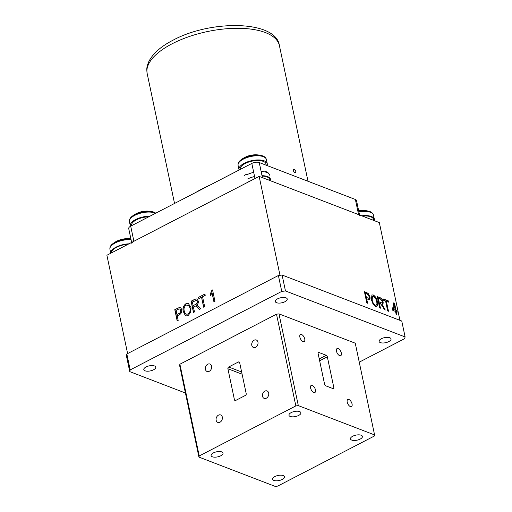 <?xml version="1.0" encoding="UTF-8"?>
<svg xmlns="http://www.w3.org/2000/svg" width="512" height="512" viewBox="0 0 512 512"><rect width="100%" height="100%" fill="white"/><g stroke="black" fill="none" stroke-linecap="round" stroke-linejoin="round"><path stroke-width="0.77" d="M310.605 388.038A3.994 1.978 62.6 0 0 314.867 392.518A3.994 1.978 62.6 0 0 315.462 389.907A3.994 1.978 62.6 0 0 311.194 385.427A3.994 1.978 62.6 0 0 310.605 388.038M299.872 337.12A3.994 1.978 62.6 0 0 304.141 341.6A3.994 1.978 62.6 0 0 304.736 338.989A3.994 1.978 62.6 0 0 300.467 334.509A3.994 1.978 62.6 0 0 299.872 337.12M347.206 402.106A3.994 1.978 62.6 0 0 351.469 406.586A3.994 1.978 62.6 0 0 352.064 403.974A3.994 1.978 62.6 0 0 347.795 399.494A3.994 1.978 62.6 0 0 347.206 402.106M216.154 420.269A3.994 3.027 -69 0 0 217.805 422.406A3.994 3.027 -69 0 0 221.203 421.222A3.994 3.027 -69 0 0 222.317 417.082A3.994 3.027 -69 0 0 220.666 414.95A3.994 3.027 -69 0 0 217.267 416.128A3.994 3.027 -69 0 0 216.154 420.269M251.795 345.338A3.994 3.027 -69 0 0 253.44 347.469A3.994 3.027 -69 0 0 256.838 346.291A3.994 3.027 -69 0 0 257.952 342.144A3.994 3.027 -69 0 0 256.307 340.013A3.994 3.027 -69 0 0 252.909 341.197A3.994 3.027 -69 0 0 251.795 345.338M262.522 396.256A3.994 3.027 -69 0 0 264.173 398.387A3.994 3.027 -69 0 0 267.571 397.203A3.994 3.027 -69 0 0 268.685 393.062A3.994 3.027 -69 0 0 267.034 390.931A3.994 3.027 -69 0 0 263.635 392.109A3.994 3.027 -69 0 0 262.522 396.256M360.16 439.091A6.106 2.586 168.1 0 0 362.413 436.403A6.106 2.586 168.1 0 0 358.816 434.842A6.106 2.586 168.1 0 0 352.73 436.237A6.106 2.586 168.1 0 0 350.47 438.925A6.106 2.586 168.1 0 0 354.067 440.486A6.106 2.586 168.1 0 0 360.16 439.091M220.787 455.776A6.106 2.586 168.1 0 0 223.04 453.094A6.106 2.586 168.1 0 0 219.443 451.526A6.106 2.586 168.1 0 0 213.357 452.922A6.106 2.586 168.1 0 0 211.098 455.61A6.106 2.586 168.1 0 0 214.701 457.171A6.106 2.586 168.1 0 0 220.787 455.776M298.643 415.45A6.106 2.586 168.1 0 0 300.902 412.762A6.106 2.586 168.1 0 0 297.299 411.2A6.106 2.586 168.1 0 0 291.213 412.595A6.106 2.586 168.1 0 0 288.96 415.283A6.106 2.586 168.1 0 0 292.557 416.845A6.106 2.586 168.1 0 0 298.643 415.45M282.298 479.418A6.106 2.586 168.1 0 0 284.557 476.736A6.106 2.586 168.1 0 0 280.96 475.168A6.106 2.586 168.1 0 0 274.867 476.563A6.106 2.586 168.1 0 0 272.614 479.251A6.106 2.586 168.1 0 0 276.211 480.813A6.106 2.586 168.1 0 0 282.298 479.418M205.427 369.357A3.994 3.027 -69 0 0 207.072 371.488A3.994 3.027 -69 0 0 210.47 370.304A3.994 3.027 -69 0 0 211.584 366.163A3.994 3.027 -69 0 0 209.939 364.032A3.994 3.027 -69 0 0 206.541 365.21A3.994 3.027 -69 0 0 205.427 369.357M336.474 351.187A3.994 1.978 62.6 0 0 340.742 355.667A3.994 1.978 62.6 0 0 341.338 353.056A3.994 1.978 62.6 0 0 337.069 348.576A3.994 1.978 62.6 0 0 336.474 351.187M374.579 434.925L355.251 343.194L278.982 313.882L298.317 405.613L374.579 434.925L374.285 436.064L277.677 486.106L275.2 486.4L198.931 457.088L179.603 365.363L179.898 364.224L199.226 455.955L295.84 405.914L276.506 314.182L278.982 313.882M199.226 455.955L198.931 457.088M298.317 405.613L295.84 405.914M239.667 362.65A1.344 1.018 -69 0 0 239.11 361.926A1.344 1.018 -69 0 0 238.381 361.99L228.691 367.008A1.344 1.018 -69 0 0 227.904 368.742L234.438 399.77A1.344 1.018 -69 0 0 234.995 400.486A1.344 1.018 -69 0 0 235.731 400.422L245.421 395.405A1.344 1.018 -69 0 0 246.208 393.677L239.667 362.65M179.898 364.224L276.506 314.182M327.341 356.819A1.344 0.666 62.6 0 0 326.272 355.309L318.624 352.371A1.344 0.666 62.6 0 0 318.259 352.365A1.344 0.666 62.6 0 0 318.054 353.248L324.595 384.275A1.344 0.666 62.6 0 0 325.664 385.786L333.312 388.723A1.344 0.666 62.6 0 0 333.683 388.723A1.344 0.666 62.6 0 0 333.882 387.846L327.341 356.819L319.648 360.8M388.787 341.6A6.106 2.586 168.1 0 0 391.046 338.912A6.106 2.586 168.1 0 0 387.443 337.344A6.106 2.586 168.1 0 0 381.357 338.739A6.106 2.586 168.1 0 0 379.098 341.427A6.106 2.586 168.1 0 0 382.701 342.995A6.106 2.586 168.1 0 0 388.787 341.6M153.498 369.811A6.106 2.586 168.1 0 0 155.75 367.13A6.106 2.586 168.1 0 0 152.154 365.562A6.106 2.586 168.1 0 0 146.067 366.957A6.106 2.586 168.1 0 0 143.808 369.645A6.106 2.586 168.1 0 0 147.411 371.206A6.106 2.586 168.1 0 0 153.498 369.811M284.992 301.702A6.106 2.586 168.1 0 0 287.245 299.021A6.106 2.586 168.1 0 0 283.648 297.453A6.106 2.586 168.1 0 0 277.562 298.848A6.106 2.586 168.1 0 0 275.302 301.536A6.106 2.586 168.1 0 0 278.899 303.098A6.106 2.586 168.1 0 0 284.992 301.702M359.245 362.17L404.666 338.643L405.107 336.941L401.754 321.03L282.112 275.046L285.466 290.957L281.747 291.405L278.394 275.494L282.112 275.046M405.107 336.941L285.466 290.957M278.394 275.494L126.835 353.997L130.189 369.907L129.747 371.616L126.394 355.706L126.835 353.997M281.747 291.405L130.189 369.907M129.747 371.616L185.434 393.018M392.544 309.075L393.76 302.822L394.522 303.11L396.064 310.426L396.966 310.771L397.242 312.09L396.339 311.744L396.922 314.522L396.122 314.214L395.533 311.43L392.826 310.394L392.544 309.075M394.074 305.594L393.133 309.485L395.008 310.022M396.134 311.853L396.672 314.426M393.728 302.995L394.31 303.219L395.853 310.534L396.755 310.88L396.992 311.994M373.184 294.912C375.405 296.301 376.832 298.624 377.459 301.875L377.523 305.619L375.616 306.464L372.96 303.821L371.366 299.661L371.936 294.886L372.973 295.021C375.194 296.41 376.621 298.733 377.254 301.984L377.459 301.875M371.84 294.95L372.973 295.021M373.466 296.23L372.518 296.211L372.173 299.987C372.634 302.387 373.683 304.109 375.328 305.146C376.826 305.286 377.267 304.083 376.653 301.536L375.776 298.861L373.466 296.23M372.422 296.275L372.173 299.987M371.962 300.096C372.422 302.496 373.478 304.218 375.123 305.254L375.328 305.146M375.123 305.254L376.134 305.21M377.254 301.984L377.318 305.728L376.742 306.547M198.586 297.325L204.947 294.029L205.222 295.347L202.554 296.73L204.646 306.675L203.629 307.2L201.53 297.254L198.861 298.637L198.586 297.325L204.973 294.163M198.995 298.566L198.746 297.389M203.763 307.13L201.562 297.389M194.675 299.347L196.813 298.893L198.221 300.954C198.547 302.714 198.003 304.147 196.582 305.254L198.496 306.445L200.576 308.781L199.418 309.382L197.779 307.558C197.03 306.272 196.013 305.85 194.72 306.298L193.421 306.976L194.47 311.949L193.453 312.474L191.078 301.21L194.675 299.347L196.896 298.925M199.488 309.344L197.779 307.558M197.203 301.485L196.429 300.39L192.371 302.003L193.146 305.658L195.533 304.422C196.774 303.885 197.331 302.906 197.203 301.485L196.506 300.422M193.146 305.658L195.533 304.422M195.693 304.48C196.941 303.942 197.498 302.97 197.37 301.549M197.946 307.622L196.16 306.106M196.749 305.318L197.498 305.51M193.587 312.403L191.238 301.274L194.842 299.411M178.195 309.344L176.083 310.438L176.947 314.528L179.078 313.427C180.333 312.8 180.832 311.77 180.582 310.336C180.224 308.934 179.43 308.602 178.195 309.344M177.082 314.458L179.078 313.427M179.245 313.491C180.493 312.864 180.998 311.834 180.742 310.4L180.582 310.336M180.742 310.4L179.75 308.998M177.299 320.838L174.957 309.709L177.971 308.147L180.218 307.616M179.296 314.778L177.229 315.846L178.182 320.384L177.165 320.909L174.79 309.645L179.424 307.488C180.614 307.565 181.331 308.32 181.587 309.747C182.016 312.051 181.254 313.728 179.296 314.778M127.616 353.594L106.893 255.258L259.149 176.39L379.334 222.586L399.936 320.333M183.264 311.667C182.438 308.384 183.315 305.734 185.901 303.731L188.378 303.514L190.995 307.514L190.848 312.077L188.326 315.29L185.069 315.021L183.424 311.731C182.598 308.442 183.482 305.798 186.061 303.795L185.901 303.731M186.061 303.795L188.461 303.546M188.045 313.978C189.971 312.454 190.611 310.464 189.971 308.006L189.005 305.683L186.182 305.043C184.211 306.605 183.578 308.64 184.282 311.162C184.73 313.619 185.984 314.554 188.045 313.978L188.205 314.042C190.131 312.518 190.778 310.528 190.131 308.07L189.971 308.006M190.131 308.07L189.005 305.683M189.171 305.741L188.109 304.941M186.317 314.163L188.205 314.042M186.003 315.558L185.229 315.078L183.424 311.731M279.994 275.302L259.149 176.39M211.891 290.272L212.55 289.926L214.95 301.338L213.933 301.862L212.051 292.941L210.387 295.75L210.112 294.432L211.891 290.272M367.168 293.946L365.504 293.306L366.362 297.402L368.045 298.048C369.037 298.445 369.402 297.946 369.139 296.55L367.168 293.946M366.362 297.402L365.504 293.306M366.157 297.504L368.826 298.163M366.643 298.714L367.597 303.251L366.797 302.944L364.422 291.68L368.09 293.286L369.926 296.794C370.368 299.059 369.818 299.904 368.275 299.341L366.432 298.822L367.347 303.155M364.461 291.885L367.878 293.395L369.722 296.902L369.478 299.501M385.274 310.042L384.358 309.69L382.963 306.938L380.429 303.61L379.405 303.219L380.454 308.192L379.648 307.885L377.274 296.621L380.115 297.709C381.555 298.221 382.534 299.552 383.053 301.69C383.392 303.424 383.008 304.23 381.901 304.109L385.274 310.042M380.448 299.046L378.355 298.246L379.13 301.901L381.011 302.624C381.997 303.091 382.413 302.682 382.253 301.389L380.448 299.046M378.4 298.451L379.13 301.901M378.918 302.01L381.011 302.624M380.806 302.733L381.882 302.79M379.45 303.424L380.205 308.096M382.022 304.237L384.947 309.92M377.318 296.826L379.91 297.818C381.35 298.33 382.33 299.661 382.848 301.798L382.534 304.07M388.224 300.826L388.499 302.144L386.394 301.331L388.486 311.277L387.686 310.97L385.587 301.024L383.482 300.211L383.2 298.899L388.224 300.826L388.25 302.048M386.432 301.536L388.237 311.181M383.245 299.104L388.019 300.934M394.182 305.03L393.338 309.382L395.258 310.118L394.182 305.03M210.509 295.603L210.272 294.496L212.051 290.33L212.576 290.061M214.067 301.792L212.122 293.248M369.798 218.918A13.645 5.779 -11.9 0 1 371.283 219.366A13.645 5.779 -11.9 0 1 372.486 219.949M362.432 216.09A13.645 5.779 -11.9 0 1 370.746 216.819A13.645 5.779 -11.9 0 1 373.574 219.456L373.786 220.448M115.578 250.758A13.645 5.779 -11.9 0 1 118.976 248.998M111.533 252.851A13.645 5.779 -11.9 0 1 128.205 244.218M358.758 211.219A13.901 5.888 -11.9 0 1 368.826 211.251L368.826 211.251A13.901 5.888 -11.9 0 1 369.862 211.59M361.722 215.814A14.451 6.118 -11.9 0 1 371.366 216.493A14.451 6.118 -11.9 0 1 374.362 219.29A14.451 6.118 -11.9 0 1 374.304 220.653M128.979 243.814A14.451 6.118 -11.9 0 0 110.758 253.254L109.92 249.299C109.683 247.2 110.586 245.395 112.621 243.878A13.901 5.888 -11.9 0 1 115.392 242.106A13.901 5.888 -11.9 0 1 130.918 239.014M294.963 172.87C293.024 171.008 292.762 169.766 294.182 169.139C296.064 171.034 296.326 172.275 294.963 172.87L295.533 172.877M293.6 169.146L294.182 169.139M359.693 215.648A5.382 2.278 168.1 0 0 358.579 214.605L262.426 177.651L259.245 162.534L355.392 199.488A5.382 2.278 -11.9 0 1 356.512 200.531L359.552 214.982M131.642 242.438L128.71 228.531A5.382 2.278 -11.9 0 1 130.701 226.157L133.888 241.274L255.002 178.541L251.814 163.43A5.382 2.278 -11.9 0 1 259.245 162.534M251.814 163.43L130.701 226.157M133.888 241.274A5.382 2.278 168.1 0 0 131.898 243.648M240.262 169.414L240.243 169.331A13.146 5.568 -11.9 0 1 251.962 161.171A13.146 5.568 -11.9 0 1 265.971 163.91L266.253 165.229M131.603 225.69L131.59 225.613A13.146 5.568 -11.9 0 1 148.736 216.819M240.8 160.013L240.8 160.013A13.901 5.888 -11.9 0 1 250.259 155.859A13.901 5.888 -11.9 0 1 261.709 155.61A23.552 23.552 0 0 0 240.8 160.013C238.758 161.536 237.856 163.341 238.093 165.44A14.451 6.118 -11.9 0 1 250.682 156.531A14.451 6.118 -11.9 0 1 266.304 159.238A14.451 6.118 -11.9 0 1 266.368 159.482L266.278 159.136C265.67 157.427 264.147 156.25 261.709 155.61M239.091 170.016A14.451 6.118 -11.9 0 1 239.034 169.843A14.451 6.118 -11.9 0 1 238.97 169.6A14.451 6.118 -11.9 0 1 251.558 160.698A14.451 6.118 -11.9 0 1 267.187 163.398A14.451 6.118 -11.9 0 1 267.245 163.642A14.451 6.118 -11.9 0 1 267.002 165.517M155.859 213.126L153.05 211.885A23.552 23.552 0 0 0 132.141 216.294A13.901 5.888 -11.9 0 1 134.912 214.522A13.901 5.888 -11.9 0 1 153.05 211.885L153.05 211.885A13.901 5.888 -11.9 0 1 154.093 212.224M130.438 226.298A14.451 6.118 -11.9 0 1 130.317 225.882A14.451 6.118 -11.9 0 1 135.661 219.52A14.451 6.118 -11.9 0 1 149.901 216.211M261.139 171.526A14.451 6.118 -11.9 0 1 269.69 175.232C269.056 173.216 267.501 171.93 265.024 171.36L265.024 171.36A13.901 5.888 -11.9 0 1 266.067 171.699M247.635 178.995A14.451 6.118 -11.9 0 1 254.573 176.518M262.016 175.686A14.451 6.118 -11.9 0 1 270.566 179.392M244.115 175.77A13.901 5.888 -11.9 0 1 246.886 173.997M247.072 182.65A13.645 5.779 -11.9 0 1 248.659 181.728A13.645 5.779 -11.9 0 1 250.47 180.89M266.003 179.027A13.645 5.779 -11.9 0 1 268.691 180.058M262.093 176.07A13.645 5.779 -11.9 0 1 269.779 179.558M239.616 362.47L238.381 361.99M241.632 371.987L228.691 367.008M242.099 374.202L227.904 368.742M235.91 400.333L234.438 399.77M332.666 388.474L333.882 387.846M319.258 358.944L326.272 355.309M318.048 352.666L318.624 352.371M358.918 211.949A14.451 6.118 -11.9 0 1 370.49 212.333A14.451 6.118 -11.9 0 1 373.485 215.123L374.362 219.29M109.92 249.299A14.451 6.118 -11.9 0 1 116.378 242.4A14.451 6.118 -11.9 0 1 131.066 239.699M196.09 192.288A67.584 28.621 -11.9 0 1 202.662 188.557A67.584 28.621 -11.9 0 1 209.971 185.101M147.162 73.504C146.688 69.338 146.214 67.558 148.992 61.229C153.197 53.267 161.184 46.272 172.954 40.237C211.168 19.443 276.237 20.333 279.418 45.632A67.584 28.621 168.1 0 0 239.558 28.307A67.584 28.621 168.1 0 0 172.154 43.763A67.584 28.621 168.1 0 0 147.162 73.504L174.541 203.45M358.579 214.605L355.392 199.488M130.317 225.882L129.44 221.715A14.451 6.118 -11.9 0 1 134.784 215.36A14.451 6.118 -11.9 0 1 155.501 213.312M246.758 174.829A14.451 6.118 -11.9 0 1 253.696 172.352M373.485 215.123C372.774 213.21 371.59 212.038 369.933 211.616L368.826 211.251A23.552 23.552 0 0 0 358.669 210.79M130.899 238.918A23.552 23.552 0 0 0 112.621 243.878M279.418 45.632L308 181.274M267.245 163.642L266.368 159.482M238.97 169.6L238.093 165.44M129.44 221.715C129.203 219.622 130.106 217.811 132.141 216.294"/></g></svg>
